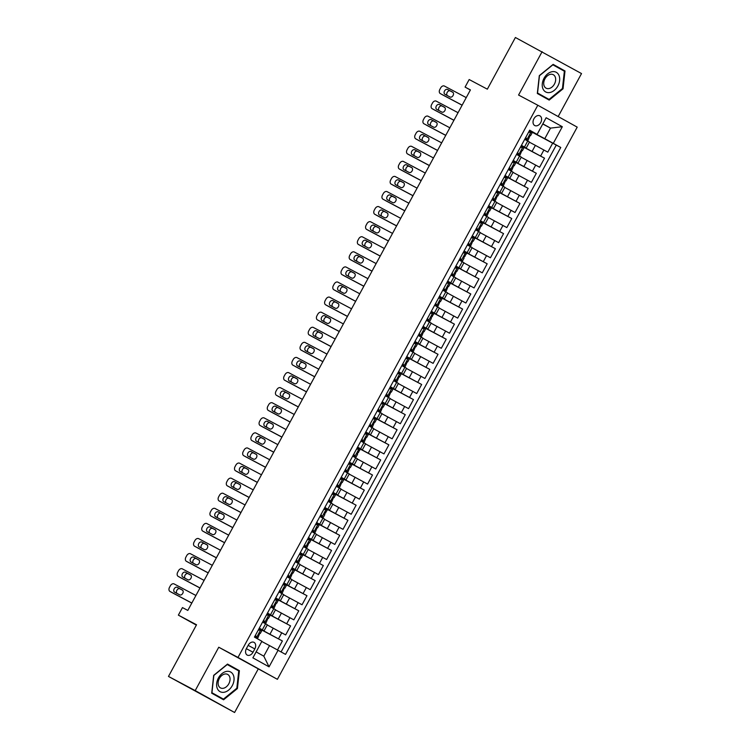 <?xml version="1.0" encoding="UTF-8"?>
<svg xmlns="http://www.w3.org/2000/svg" width="750" height="750" viewBox="0 0 750 750"><rect width="100%" height="100%" fill="white"/><g stroke="black" fill="none" stroke-linecap="round" stroke-linejoin="round"><path stroke-width="1.12" d="M533.916 118.791A5.494 3.9 117.9 0 0 534.75 125.541A5.494 3.9 117.9 0 0 540.731 122.578A5.494 3.9 117.9 0 0 539.897 115.828A5.494 3.9 117.9 0 0 533.916 118.791M558.169 116.559L581.522 73.566L515.4 37.5L487.341 89.175L469.172 79.538L465.075 87.084L470.363 90.019M277.397 679.322L577.209 127.134L537.806 105.244L237.994 657.431L277.397 679.322L218.756 647.231L195.206 690.6L234.6 712.5L258.15 669.122M234.6 712.5L168.478 676.434L196.537 624.769L178.369 615.131L196.341 625.125M195.206 690.6L168.478 676.434M277.519 649.941L282.384 640.969L259.059 628.603M267.253 624.966L285.666 634.941L290.578 625.884L267.244 613.519M275.447 609.881L293.859 619.847L298.772 610.8L275.438 598.425M283.641 594.797L302.044 604.763L306.966 595.706L283.631 583.341M291.834 579.703L310.238 589.678L315.159 580.622L291.825 568.256M300.019 564.619L318.431 574.584L323.344 565.538L300.009 553.162M308.212 549.534L326.625 559.5L331.537 550.453L308.203 538.078M316.406 534.45L334.819 544.416L339.731 535.359L316.397 522.994M324.6 519.356L343.003 529.331L347.925 520.275L324.591 507.909M332.794 504.272L351.197 514.237L356.109 505.191L332.775 492.816M340.978 489.187L359.391 499.153L364.303 490.097L340.969 477.731M349.172 474.094L367.584 484.069L372.497 475.012L349.163 462.647M357.366 459.009L375.769 468.975L380.691 459.928L357.356 447.553M365.559 443.925L383.962 453.891L388.875 444.844L365.55 432.469M373.744 428.841L392.156 438.806L397.069 429.75L373.734 417.384M381.938 413.747L400.35 423.722L405.262 414.666L381.928 402.3M390.131 398.663L408.544 408.628L413.456 399.581L390.122 387.206M398.325 383.578L416.728 393.544L421.65 384.488L398.316 372.122M406.509 368.484L424.922 378.459L429.834 369.403L406.5 357.037M414.703 353.4L433.116 363.366L438.028 354.319L414.694 341.944M422.897 338.316L441.309 348.281L446.222 339.234L422.887 326.859M431.091 323.231L449.494 333.197L454.416 324.141L431.081 311.775M439.284 308.137L457.688 318.113L462.6 309.056L439.266 296.691M447.469 293.053L465.881 303.019L470.794 293.972L447.459 281.597M455.663 277.969L474.075 287.934L478.988 278.878L455.653 266.512M463.856 262.875L482.259 272.85L487.181 263.794L463.847 251.428M472.05 247.791L490.453 257.756L495.375 248.709L472.041 236.334M480.234 232.706L498.647 242.672L503.559 233.625L480.225 221.25M488.428 217.622L506.841 227.587L511.753 218.531L488.419 206.166M496.622 202.528L515.034 212.503L519.947 203.447L496.613 191.081M504.816 187.444L523.219 197.409L528.141 188.362L504.806 175.988M513 172.359L531.413 182.325L536.325 173.269L512.991 160.903M521.194 157.266L539.606 167.241L544.519 158.184L521.184 145.819M521.438 145.359L526.209 148.041L521.353 145.5M513.244 160.444L518.016 163.125L513.169 160.584M505.05 175.528L509.822 178.219L504.975 175.678M496.866 190.612L501.628 193.303L496.781 190.762M488.672 205.706L493.444 208.387L488.587 205.847M480.478 220.791L485.25 223.472L480.403 220.941M472.284 235.875L477.056 238.566L472.209 236.025M464.091 250.969L468.863 253.65L464.016 251.109M455.906 266.053L460.678 268.734L455.822 266.194M447.712 281.137L452.484 283.828L447.638 281.288M439.519 296.222L444.291 298.912L439.444 296.372M431.325 311.316L436.097 313.997L431.25 311.456M423.141 326.4L427.913 329.081L423.056 326.55M414.947 341.484L419.719 344.175L414.862 341.634M406.753 356.578L411.525 359.259L406.678 356.719M398.559 371.663L403.331 374.344L398.484 371.803M390.366 386.747L395.138 389.438L390.291 386.897M382.181 401.841L386.953 404.522L382.097 401.981M373.988 416.925L378.759 419.606L373.912 417.066M365.794 432.009L370.566 434.691L365.719 432.159M357.6 447.094L362.372 449.784L357.525 447.244M349.416 462.188L354.188 464.869L349.331 462.328M341.222 477.272L345.994 479.953L341.137 477.413M333.028 492.356L337.8 495.047L332.953 492.506M324.834 507.45L329.606 510.131L324.759 507.591M316.65 522.534L321.422 525.216L316.566 522.675M308.456 537.619L313.228 540.3L308.372 537.769M300.262 552.703L305.034 555.394L300.188 552.853M292.069 567.797L296.841 570.478L291.994 567.938M283.875 582.881L288.647 585.562L283.8 583.022M275.691 597.966L280.463 600.656L275.606 598.116M267.497 613.059L272.269 615.741L267.422 613.2M178.369 615.131L182.466 607.584L187.809 610.425L470.419 89.916L465.075 87.084M253.022 652.228L254.822 648.909A5.325 3.778 117.9 0 0 254.016 642.366A5.325 3.778 117.9 0 0 248.222 645.234L246.422 648.553A5.325 3.778 117.9 0 0 247.228 655.097A5.325 3.778 117.9 0 0 253.022 652.228L246.347 648.694M537.112 134.419L529.678 130.181L254.437 637.106L261.891 641.25L256.144 651.909L263.803 656.175L269.541 645.609L285.534 654.384L560.766 147.459L544.781 138.684L550.509 128.119L542.85 123.863L537.112 134.419L529.547 130.416M537.131 134.325L546.141 117.731L562.322 126.722L553.312 143.316M278.072 650.241L269.062 666.844L252.881 657.844L261.891 641.25M521.278 145.65L544.519 158.184M529.387 142.181L535.378 145.359L532.097 151.387M513.084 160.744L536.325 173.269M504.891 175.828L528.141 188.362M496.697 190.912L519.947 203.447M488.513 206.006L511.753 218.531M480.319 221.091L503.559 233.625M472.125 236.175L495.375 248.709M463.931 251.259L487.181 263.794M455.738 266.353L478.988 278.878M447.553 281.438L470.794 293.972M439.359 296.522L462.6 309.056M431.166 311.616L454.416 324.141M422.972 326.7L446.222 339.234M414.788 341.784L438.028 354.319M406.594 356.869L429.834 369.403M398.4 371.962L421.65 384.488M390.206 387.047L413.456 399.581M382.013 402.131L405.262 414.666M373.828 417.225L397.069 429.75M365.634 432.309L388.875 444.844M357.441 447.394L380.691 459.928M349.247 462.478L372.497 475.012M341.062 477.572L364.303 490.097M332.869 492.656L356.109 505.191M324.675 507.741L347.925 520.275M316.481 522.834L339.731 535.359M308.297 537.919L331.537 550.453M300.103 553.003L323.344 565.538M291.909 568.088L315.159 580.622M283.716 583.181L306.966 595.706M275.522 598.266L298.772 610.8M267.338 613.35L290.578 625.884M259.303 628.144L264.075 630.825L259.228 628.284M259.144 628.444L282.384 640.969M281.091 651.919L556.275 145.078L529.378 130.725M535.378 145.359L547.8 152.147L552.712 143.1M262.584 622.106L267.356 624.788L264.075 630.825M272.269 615.741L275.541 609.703L270.769 607.022M280.463 600.656L283.734 594.619L278.962 591.938M288.647 585.562L291.928 579.534L287.156 576.844M296.841 570.478L300.122 564.441L295.35 561.759M305.034 555.394L308.306 549.356L303.544 546.675M313.228 540.3L316.5 534.272L311.728 531.581M321.422 525.216L324.694 519.178L319.922 516.497M329.606 510.131L332.887 504.094L328.116 501.413M337.8 495.047L341.081 489.009L336.309 486.328M345.994 479.953L349.266 473.925L344.494 471.234M354.188 464.869L357.459 458.831L352.688 456.15M362.372 449.784L365.653 443.747L360.881 441.066M370.566 434.691L373.847 428.663L369.075 425.972M378.759 419.606L382.031 413.569L377.259 410.887M386.953 404.522L390.225 398.484L385.453 395.803M395.138 389.438L398.419 383.4L393.647 380.719M403.331 374.344L406.613 368.316L401.841 365.625M411.525 359.259L414.806 353.222L410.034 350.541M419.719 344.175L422.991 338.137L418.219 335.456M427.913 329.081L431.184 323.053L426.412 320.363M436.097 313.997L439.378 307.959L434.606 305.278M444.291 298.912L447.572 292.875L442.8 290.194M452.484 283.828L455.756 277.791L450.984 275.1M460.678 268.734L463.95 262.706L459.178 260.016M468.863 253.65L472.144 247.613L467.372 244.931M477.056 238.566L480.338 232.528L475.566 229.847M485.25 223.472L488.522 217.444L483.75 214.753M493.444 208.387L496.716 202.35L491.944 199.669M501.628 193.303L504.909 187.266L500.138 184.584M509.822 178.219L513.103 172.181L508.331 169.491M518.016 163.125L521.297 157.097L516.525 154.406M526.209 148.041L529.481 142.003L524.709 139.322M261.788 641.503L269.541 645.609M218.756 647.231L237.994 657.431M542.119 51.666L518.569 95.044L537.806 105.244M542.766 124.013L550.509 128.119L562.322 126.722M529.462 130.566L544.781 138.684M556.275 145.078L560.766 147.459M256.144 651.909L252.881 657.844M263.803 656.175L269.062 666.844M546.141 117.731L542.85 123.863M237.422 688.538L239.391 670.678L227.522 664.078L213.684 675.347L211.716 693.197L223.584 699.797L237.422 688.538L236.831 688.219M553.144 64.369L539.306 75.638L537.328 93.487L549.197 100.088L563.034 88.819L565.003 70.969L553.144 64.369M234.853 668.747L227.438 664.153M234.9 668.297L239.391 670.678M560.466 69.037L553.059 64.444M560.522 68.587L565.003 70.969M552.703 64.725L564.366 71.203L562.453 88.5L563.034 88.819M255.487 635.166L256.631 637.509L257.747 638.156L254.7 636.628M256.631 637.509L254.728 636.562M191.822 603.028L170.016 591.469A3.431 2.419 -60.9 0 1 169.978 591.459A3.431 2.419 -60.9 0 1 169.509 587.325L170.334 585.816A3.431 2.419 -60.9 0 1 174.113 583.931L195.919 595.491M172.613 592.922A3.431 2.419 119.1 0 0 172.641 592.931A3.431 2.419 119.1 0 0 172.678 592.95L191.794 603.084M258.675 629.306L261.844 630.609L260.287 633.478L259.828 633.206L257.747 638.156M260.728 629.972L258.159 630.253M255.244 636.778L254.944 636.169M174.6 592.153A2.747 1.931 119.1 0 1 174.572 592.144A2.747 1.931 119.1 0 1 174.206 588.816A2.747 1.931 119.1 0 1 177.216 587.325L182.353 590.044A2.747 1.931 119.1 0 1 182.372 590.062A2.747 1.931 119.1 0 1 182.737 593.381A2.747 1.931 119.1 0 1 179.728 594.872L174.6 592.153M259.669 633.178L260.287 633.478M176.934 593.391A2.747 1.931 119.1 0 1 177.009 590.062A2.747 1.931 119.1 0 1 179.878 588.806L182.681 590.288M218.419 677.981A11.156 7.922 117.9 0 0 220.013 691.631A11.156 7.922 117.9 0 0 232.266 685.669A11.156 7.922 117.9 0 0 230.662 672.019A11.156 7.922 117.9 0 0 218.419 677.981M219.338 678.525A7.641 5.419 117.9 0 0 220.5 687.909A7.641 5.419 117.9 0 0 228.816 683.784A7.641 5.419 117.9 0 0 227.653 674.4A7.641 5.419 117.9 0 0 219.338 678.525M223.425 699.122L211.931 692.737L213.844 675.441L227.25 664.528L238.744 670.913L236.841 688.219L223.425 699.122L211.762 692.756M542.888 88.688A11.156 7.922 117.9 0 0 554.288 90.347A11.156 7.922 117.9 0 0 559.031 75.544A11.156 7.922 117.9 0 0 547.622 73.884A11.156 7.922 117.9 0 0 542.888 88.688M544.163 85.941A7.641 5.419 117.9 0 0 546.112 88.191A7.641 5.419 117.9 0 0 553.359 85.688A7.641 5.419 117.9 0 0 555.216 76.95A7.641 5.419 117.9 0 0 553.266 74.691A7.641 5.419 117.9 0 0 546.028 77.203A7.641 5.419 117.9 0 0 544.163 85.941M562.453 88.5L549.047 99.413L537.384 93.047M549.047 99.413L537.553 93.028L539.456 75.722L552.872 64.809M263.681 620.081L264.825 622.425L265.931 623.062L262.894 621.534M264.825 622.425L262.922 621.478M200.006 587.944L178.2 576.384A3.431 2.419 -60.9 0 1 178.172 576.366A3.431 2.419 -60.9 0 1 177.703 572.231L178.519 570.722A3.431 2.419 -60.9 0 1 182.297 568.837L204.103 580.397M180.806 577.828A3.431 2.419 119.1 0 0 180.834 577.847A3.431 2.419 119.1 0 0 180.862 577.866L199.978 588M266.859 614.222L270.028 615.525L268.472 618.384L268.022 618.122L265.931 623.062M268.922 614.878L266.353 615.169M263.428 621.684L263.137 621.084M182.794 577.069A2.747 1.931 119.1 0 1 182.766 577.05A2.747 1.931 119.1 0 1 182.4 573.731A2.747 1.931 119.1 0 1 185.409 572.241L190.538 574.959A2.747 1.931 119.1 0 1 190.566 574.969A2.747 1.931 119.1 0 1 190.931 578.297A2.747 1.931 119.1 0 1 187.922 579.788L182.794 577.069M267.863 618.084L268.472 618.384M185.128 578.306A2.747 1.931 119.1 0 1 185.194 574.978A2.747 1.931 119.1 0 1 188.072 573.722L190.866 575.203M271.875 604.997L273.019 607.341L274.125 607.978L271.078 606.45M273.019 607.341L271.116 606.384M208.2 572.859L186.394 561.3A3.431 2.419 -60.9 0 0 186.394 561.3A3.431 2.419 -60.9 0 1 185.897 557.147L186.713 555.637A3.431 2.419 -60.9 0 1 190.491 553.753L212.297 565.312M189 562.744A3.431 2.419 119.1 0 0 189.028 562.762A3.431 2.419 119.1 0 1 189.028 562.762L208.172 572.906M275.053 599.128L278.222 600.431L276.666 603.3L276.216 603.028L274.125 607.978M277.106 599.794L274.537 600.075M271.622 606.6L271.331 605.991M190.978 561.975A2.747 1.931 119.1 0 1 190.959 561.966A2.747 1.931 119.1 0 1 190.594 558.638A2.747 1.931 119.1 0 1 193.603 557.147L198.731 559.875A2.747 1.931 119.1 0 1 198.759 559.884A2.747 1.931 119.1 0 1 199.125 563.212A2.747 1.931 119.1 0 1 196.116 564.703L190.978 561.975M276.056 603L276.666 603.3M193.312 563.212A2.747 1.931 119.1 0 1 193.387 559.894A2.747 1.931 119.1 0 1 196.266 558.628L199.059 560.109M280.069 589.903L281.203 592.256L282.319 592.894L279.272 591.366M281.203 592.256L279.309 591.3M216.394 557.766L194.588 546.206A3.431 2.419 -60.9 0 0 194.588 546.206A3.431 2.419 -60.9 0 1 194.091 542.062L194.906 540.553A3.431 2.419 -60.9 0 1 198.684 538.669L220.491 550.228M197.194 547.659A3.431 2.419 119.1 0 0 197.222 547.669A3.431 2.419 119.1 0 0 197.25 547.688L216.366 557.822M283.247 584.044L286.416 585.347L284.859 588.216L284.409 587.944L282.319 592.894M285.3 584.709L282.731 584.991M279.816 591.516L279.525 590.906M199.172 546.891A2.747 1.931 119.1 0 1 199.153 546.881A2.747 1.931 119.1 0 1 198.778 543.553A2.747 1.931 119.1 0 1 201.797 542.062L206.925 544.781A2.747 1.931 119.1 0 1 206.953 544.8A2.747 1.931 119.1 0 1 207.319 548.119A2.747 1.931 119.1 0 1 204.3 549.609L199.172 546.891M284.241 587.916L284.859 588.216M201.506 548.128A2.747 1.931 119.1 0 1 201.581 544.8A2.747 1.931 119.1 0 1 204.459 543.544L207.253 545.025M288.253 574.819L289.397 577.163L290.512 577.8L287.466 576.281M289.397 577.163L287.503 576.216M224.588 542.681L202.781 531.122A3.431 2.419 -60.9 0 1 202.753 531.103A3.431 2.419 -60.9 0 1 202.275 526.969L203.1 525.459A3.431 2.419 -60.9 0 1 206.878 523.575L228.684 535.144M205.378 532.566A3.431 2.419 119.1 0 0 205.416 532.584A3.431 2.419 119.1 0 0 205.444 532.603L224.559 542.737M291.441 568.959L294.609 570.262L293.053 573.131L292.594 572.859L290.512 577.8M293.494 569.625L290.925 569.906M288.009 576.431L287.709 575.822M207.366 531.806A2.747 1.931 119.1 0 1 207.338 531.788A2.747 1.931 119.1 0 1 206.972 528.469A2.747 1.931 119.1 0 1 209.981 526.978L215.119 529.697A2.747 1.931 119.1 0 1 215.137 529.706A2.747 1.931 119.1 0 1 215.503 533.034A2.747 1.931 119.1 0 1 212.494 534.525L207.366 531.806M292.434 572.822L293.053 573.131M209.7 533.044A2.747 1.931 119.1 0 1 209.775 529.716A2.747 1.931 119.1 0 1 212.644 528.459L215.447 529.941M296.447 559.734L297.591 562.078L298.706 562.716L295.659 561.188M297.591 562.078L295.688 561.131M232.781 527.597L210.966 516.038A3.431 2.419 -60.9 0 1 210.938 516.019A3.431 2.419 -60.9 0 1 210.469 511.884L211.294 510.375A3.431 2.419 -60.9 0 1 215.062 508.491L236.869 520.05M213.572 517.481A3.431 2.419 119.1 0 0 213.6 517.5A3.431 2.419 119.1 0 1 213.6 517.5L232.744 527.653M299.634 553.875L302.794 555.178L301.238 558.038L300.787 557.775L298.706 562.716M301.688 554.531L299.119 554.822M296.203 561.337L295.903 560.737M215.559 516.722A2.747 1.931 119.1 0 1 215.531 516.703A2.747 1.931 119.1 0 1 215.166 513.384A2.747 1.931 119.1 0 1 218.175 511.894L223.312 514.612A2.747 1.931 119.1 0 1 223.331 514.622A2.747 1.931 119.1 0 1 223.697 517.95A2.747 1.931 119.1 0 1 220.688 519.441L215.559 516.722M300.628 557.737L301.238 558.038M217.894 517.959A2.747 1.931 119.1 0 1 217.969 514.631A2.747 1.931 119.1 0 1 220.838 513.366L223.631 514.856M304.641 544.641L305.784 546.994L306.891 547.631L303.844 546.103M305.784 546.994L303.881 546.038M240.966 512.512L219.159 500.953A3.431 2.419 -60.9 0 0 219.159 500.953A3.431 2.419 -60.9 0 1 218.663 496.8L219.478 495.291A3.431 2.419 -60.9 0 1 223.256 493.406L245.062 504.966M221.766 502.397A3.431 2.419 119.1 0 0 221.794 502.416A3.431 2.419 119.1 0 1 221.794 502.416L240.938 512.559M307.819 538.781L310.988 540.084L309.431 542.953L308.981 542.681L306.891 547.631M309.881 539.447L307.312 539.728M304.387 546.253L304.097 545.644M223.744 501.628A2.747 1.931 119.1 0 1 223.725 501.619A2.747 1.931 119.1 0 1 223.359 498.291A2.747 1.931 119.1 0 1 226.369 496.8L231.497 499.519A2.747 1.931 119.1 0 1 231.525 499.538A2.747 1.931 119.1 0 1 231.891 502.856A2.747 1.931 119.1 0 1 228.881 504.347L223.744 501.628M308.822 542.653L309.431 542.953M226.078 502.866A2.747 1.931 119.1 0 1 226.153 499.538A2.747 1.931 119.1 0 1 229.031 498.281L231.825 499.763M312.834 529.556L313.969 531.9L315.084 532.547L312.037 531.019M313.969 531.9L312.075 530.953M249.159 497.419L227.353 485.859A3.431 2.419 -60.9 0 0 227.353 485.859A3.431 2.419 -60.9 0 1 226.856 481.716L227.672 480.206A3.431 2.419 -60.9 0 1 231.45 478.322L253.256 489.881M230.016 487.341L229.987 487.322A3.431 2.419 119.1 0 1 229.959 487.312A3.431 2.419 119.1 0 0 230.016 487.341L249.131 497.475M316.012 523.697L319.181 525L317.625 527.869L317.175 527.597L315.084 532.547M318.066 524.363L315.497 524.644M312.581 531.169L312.291 530.559M231.938 486.544A2.747 1.931 119.1 0 1 231.919 486.534A2.747 1.931 119.1 0 1 231.553 483.206A2.747 1.931 119.1 0 1 234.562 481.716L239.691 484.434A2.747 1.931 119.1 0 1 239.719 484.453A2.747 1.931 119.1 0 1 240.084 487.772A2.747 1.931 119.1 0 1 237.066 489.262L231.938 486.544M317.006 527.569L317.625 527.869M234.272 487.781A2.747 1.931 119.1 0 1 234.347 484.453A2.747 1.931 119.1 0 1 237.225 483.197L240.019 484.678M321.019 514.472L322.162 516.816L323.278 517.453L320.231 515.925M322.162 516.816L320.269 515.869M257.353 482.334L235.547 470.775A3.431 2.419 -60.9 0 1 235.519 470.756A3.431 2.419 -60.9 0 1 235.05 466.622L235.866 465.113A3.431 2.419 -60.9 0 1 239.644 463.228L261.45 474.788M238.144 472.219A3.431 2.419 119.1 0 0 238.181 472.238A3.431 2.419 119.1 0 0 238.209 472.256L257.325 482.391M324.206 508.612L327.375 509.916L324.384 514.322L324.834 514.594L323.278 517.453M326.259 509.269L323.691 509.559M320.775 516.075L320.475 515.475M240.131 471.459A2.747 1.931 119.1 0 1 240.103 471.441A2.747 1.931 119.1 0 1 239.738 468.122A2.747 1.931 119.1 0 1 242.756 466.631L247.884 469.35A2.747 1.931 119.1 0 1 247.903 469.359A2.747 1.931 119.1 0 1 248.269 472.688A2.747 1.931 119.1 0 1 245.259 474.178L240.131 471.459M325.2 512.475L325.819 512.775M242.466 472.697A2.747 1.931 119.1 0 1 242.541 469.369A2.747 1.931 119.1 0 1 245.409 468.113L248.212 469.594M329.213 499.387L330.356 501.731L331.472 502.369L328.425 500.841M330.356 501.731L328.453 500.775M265.547 467.25L243.741 455.691A3.431 2.419 -60.9 0 1 243.703 455.672A3.431 2.419 -60.9 0 1 243.234 451.537L244.059 450.028A3.431 2.419 -60.9 0 1 247.828 448.144L269.634 459.703M246.337 457.134A3.431 2.419 119.1 0 0 246.366 457.153A3.431 2.419 119.1 0 0 246.403 457.162L265.519 467.297M332.4 493.519L335.569 494.822L334.012 497.691L333.553 497.419L331.472 502.369M334.453 494.184L331.884 494.466M328.969 500.991L328.669 500.381M248.325 456.366A2.747 1.931 119.1 0 1 248.297 456.356A2.747 1.931 119.1 0 1 247.931 453.028A2.747 1.931 119.1 0 1 250.941 451.537L256.078 454.266A2.747 1.931 119.1 0 1 256.097 454.275A2.747 1.931 119.1 0 1 256.462 457.603A2.747 1.931 119.1 0 1 253.453 459.094L248.325 456.366M333.394 497.391L334.012 497.691M250.659 457.603A2.747 1.931 119.1 0 1 250.734 454.284A2.747 1.931 119.1 0 1 253.603 453.019L256.406 454.5M337.406 484.294L338.55 486.647L339.656 487.284L336.619 485.756M338.55 486.647L336.647 485.691M273.731 452.156L251.925 440.597A3.431 2.419 -60.9 0 0 251.925 440.597A3.431 2.419 -60.9 0 1 251.428 436.453L252.244 434.944A3.431 2.419 -60.9 0 1 256.022 433.059L277.828 444.619M254.531 442.05A3.431 2.419 119.1 0 0 254.559 442.059A3.431 2.419 119.1 0 1 254.559 442.059L273.703 452.213M340.584 478.434L343.753 479.738L342.197 482.606L341.747 482.334L339.656 487.284M342.647 479.1L340.078 479.381M337.153 485.906L336.863 485.297M256.509 441.281A2.747 1.931 119.1 0 1 256.491 441.272A2.747 1.931 119.1 0 1 256.125 437.944A2.747 1.931 119.1 0 1 259.134 436.453L264.262 439.172A2.747 1.931 119.1 0 1 264.291 439.191A2.747 1.931 119.1 0 1 264.656 442.509A2.747 1.931 119.1 0 1 261.647 444L256.509 441.281M341.588 482.306L342.197 482.606M258.844 442.519A2.747 1.931 119.1 0 1 258.919 439.191A2.747 1.931 119.1 0 1 261.797 437.934L264.591 439.416M345.6 469.209L346.734 471.553L347.85 472.191L344.803 470.663M346.734 471.553L344.841 470.606M281.925 437.072L260.119 425.512A3.431 2.419 -60.9 0 1 260.091 425.494A3.431 2.419 -60.9 0 1 259.622 421.359L260.438 419.85A3.431 2.419 -60.9 0 1 264.216 417.966L286.022 429.534M262.725 426.956A3.431 2.419 119.1 0 0 262.753 426.975A3.431 2.419 119.1 0 0 262.781 426.994L281.897 437.128M348.778 463.35L351.947 464.653L350.391 467.522L349.941 467.25L347.85 472.191M350.831 464.016L348.263 464.297M345.347 470.822L345.056 470.212M264.703 426.197A2.747 1.931 119.1 0 1 264.684 426.178A2.747 1.931 119.1 0 1 264.319 422.859A2.747 1.931 119.1 0 1 267.328 421.369L272.456 424.088A2.747 1.931 119.1 0 1 272.484 424.097A2.747 1.931 119.1 0 1 272.85 427.425A2.747 1.931 119.1 0 1 269.841 428.916L264.703 426.197M349.772 467.213L350.391 467.522M267.037 427.434A2.747 1.931 119.1 0 1 267.113 424.106A2.747 1.931 119.1 0 1 269.991 422.85L272.784 424.331M353.794 454.125L354.928 456.469L356.044 457.106L352.997 455.578M354.928 456.469L353.034 455.522M290.119 421.988L268.312 410.428A3.431 2.419 -60.9 0 1 268.284 410.409A3.431 2.419 -60.9 0 1 267.816 406.275L268.631 404.766A3.431 2.419 -60.9 0 1 272.409 402.881L294.216 414.441M268.284 410.409L270.947 411.891A3.431 2.419 119.1 0 1 270.919 411.872A3.431 2.419 119.1 0 0 270.975 411.909L290.091 422.044M356.972 448.266L360.141 449.569L357.15 453.975L357.6 454.237L356.044 457.106M359.025 448.922L356.456 449.213M353.541 455.728L353.25 455.128M272.897 411.112A2.747 1.931 119.1 0 1 272.869 411.094A2.747 1.931 119.1 0 1 272.503 407.775A2.747 1.931 119.1 0 1 275.522 406.284L280.65 409.003A2.747 1.931 119.1 0 1 280.669 409.012A2.747 1.931 119.1 0 1 281.044 412.341A2.747 1.931 119.1 0 1 278.025 413.831L272.897 411.112M357.966 452.128L358.584 452.428M275.231 412.35A2.747 1.931 119.1 0 1 275.306 409.022A2.747 1.931 119.1 0 1 278.184 407.756L280.978 409.247M361.978 439.031L363.122 441.384L364.237 442.022L361.191 440.494M363.122 441.384L361.228 440.428M298.312 406.903L276.506 395.344A3.431 2.419 -60.9 0 1 276.469 395.325A3.431 2.419 -60.9 0 1 276 391.191L276.825 389.681A3.431 2.419 -60.9 0 1 280.603 387.797L302.409 399.356M279.103 396.788A3.431 2.419 119.1 0 0 279.131 396.806A3.431 2.419 119.1 0 0 279.169 396.816L298.284 406.95M365.166 433.172L368.334 434.475L366.778 437.344L366.319 437.072L364.237 442.022M367.219 433.837L364.65 434.119M361.734 440.644L361.434 440.034M281.091 396.019A2.747 1.931 119.1 0 1 281.062 396.009A2.747 1.931 119.1 0 1 280.697 392.681A2.747 1.931 119.1 0 1 283.706 391.191L288.844 393.909A2.747 1.931 119.1 0 1 288.863 393.928A2.747 1.931 119.1 0 1 289.228 397.247A2.747 1.931 119.1 0 1 286.219 398.738L281.091 396.019M366.159 437.044L366.778 437.344M283.425 397.256A2.747 1.931 119.1 0 1 283.5 393.928A2.747 1.931 119.1 0 1 286.369 392.672L289.172 394.153M370.172 423.947L371.316 426.291L372.431 426.938L369.384 425.409M371.316 426.291L369.413 425.344M306.497 391.809L284.691 380.25A3.431 2.419 -60.9 0 0 284.691 380.25A3.431 2.419 -60.9 0 1 284.194 376.097L285.019 374.597A3.431 2.419 -60.9 0 1 288.788 372.712L310.594 384.272M287.297 381.703A3.431 2.419 119.1 0 0 287.325 381.713A3.431 2.419 119.1 0 0 287.353 381.731L306.469 391.866M373.359 418.087L376.519 419.391L374.962 422.259L374.513 421.988L372.431 426.938M375.413 418.753L372.844 419.034M369.928 425.559L369.628 424.95M289.284 380.934A2.747 1.931 119.1 0 1 289.256 380.925A2.747 1.931 119.1 0 1 288.891 377.597A2.747 1.931 119.1 0 1 291.9 376.106L297.028 378.825A2.747 1.931 119.1 0 1 297.056 378.844A2.747 1.931 119.1 0 1 297.422 382.162A2.747 1.931 119.1 0 1 294.413 383.653L289.284 380.934M374.353 421.959L374.962 422.259M291.619 382.172A2.747 1.931 119.1 0 1 291.694 378.844A2.747 1.931 119.1 0 1 294.562 377.587L297.356 379.069M378.366 408.863L379.509 411.206L380.616 411.844L377.569 410.316M379.509 411.206L377.606 410.259M314.691 376.725L292.884 365.166A3.431 2.419 -60.9 0 0 292.884 365.166A3.431 2.419 -60.9 0 1 292.387 361.012L293.203 359.503A3.431 2.419 -60.9 0 1 296.981 357.619L318.788 369.178M295.547 366.647L295.519 366.628A3.431 2.419 119.1 0 1 295.491 366.609A3.431 2.419 119.1 0 0 295.547 366.647L314.662 376.781M381.544 403.003L384.713 404.306L383.156 407.166L382.706 406.903M383.597 403.659L381.028 403.95M378.113 410.466L377.822 409.866M297.469 365.85A2.747 1.931 119.1 0 1 297.45 365.831A2.747 1.931 119.1 0 1 297.084 362.512A2.747 1.931 119.1 0 1 300.094 361.022L305.222 363.741A2.747 1.931 119.1 0 1 305.25 363.75A2.747 1.931 119.1 0 1 305.616 367.078A2.747 1.931 119.1 0 1 302.606 368.569L297.469 365.85M382.547 406.866L383.156 407.166M382.697 406.894L380.616 411.844M299.803 367.087A2.747 1.931 119.1 0 1 299.878 363.759A2.747 1.931 119.1 0 1 302.756 362.503L305.55 363.984M386.559 393.778L387.694 396.122L388.809 396.759L385.763 395.231M387.694 396.122L385.8 395.166M322.884 361.641L301.078 350.081A3.431 2.419 -60.9 0 1 301.05 350.062A3.431 2.419 -60.9 0 1 300.581 345.928L301.397 344.419A3.431 2.419 -60.9 0 1 305.175 342.534L326.981 354.094M303.684 351.525A3.431 2.419 119.1 0 0 303.712 351.544A3.431 2.419 119.1 0 0 303.741 351.553L322.856 361.688M389.738 387.909L392.906 389.213L391.35 392.081L390.9 391.809L388.809 396.759M391.791 388.575L389.222 388.856M386.306 395.381L386.016 394.772M305.663 350.756A2.747 1.931 119.1 0 1 305.644 350.747A2.747 1.931 119.1 0 1 305.269 347.419A2.747 1.931 119.1 0 1 308.287 345.928L313.416 348.656A2.747 1.931 119.1 0 1 313.444 348.666A2.747 1.931 119.1 0 1 313.809 351.994A2.747 1.931 119.1 0 1 310.791 353.484L305.663 350.756M390.731 391.781L391.35 392.081M307.997 351.994A2.747 1.931 119.1 0 1 308.072 348.675A2.747 1.931 119.1 0 1 310.95 347.409L313.744 348.891M394.744 378.684L395.887 381.038L397.003 381.675L393.956 380.147M395.887 381.038L393.994 380.081M331.078 346.547L309.272 334.988A3.431 2.419 -60.9 0 1 309.244 334.978A3.431 2.419 -60.9 0 1 308.766 330.844L309.591 329.334A3.431 2.419 -60.9 0 1 313.369 327.45L335.175 339.009M311.869 336.441A3.431 2.419 119.1 0 0 311.906 336.45A3.431 2.419 119.1 0 0 311.934 336.469L331.05 346.603M397.931 372.825L401.1 374.128L399.544 376.997L399.084 376.725L397.003 381.675M399.984 373.491L397.416 373.772M394.5 380.297L394.2 379.688M313.856 335.672A2.747 1.931 119.1 0 1 313.828 335.663A2.747 1.931 119.1 0 1 313.463 332.334A2.747 1.931 119.1 0 1 316.472 330.844L321.609 333.562A2.747 1.931 119.1 0 1 321.628 333.581A2.747 1.931 119.1 0 1 321.994 336.9A2.747 1.931 119.1 0 1 318.984 338.391L313.856 335.672M398.925 376.697L399.544 376.997M316.191 336.909A2.747 1.931 119.1 0 1 316.266 333.581A2.747 1.931 119.1 0 1 319.134 332.325L321.938 333.806M402.938 363.6L404.081 365.944L405.197 366.581L402.15 365.053M404.081 365.944L402.178 364.997M339.272 331.462L317.466 319.903A3.431 2.419 -60.9 0 1 317.428 319.884A3.431 2.419 -60.9 0 1 316.959 315.75L317.784 314.241A3.431 2.419 -60.9 0 1 321.553 312.356L343.359 323.916M320.062 321.347A3.431 2.419 119.1 0 0 320.091 321.366A3.431 2.419 119.1 0 1 320.091 321.366L339.234 331.519M406.125 357.741L409.284 359.044L407.728 361.913L407.278 361.641L405.197 366.581M408.178 358.406L405.609 358.688M402.694 365.212L402.394 364.603M322.05 320.587A2.747 1.931 119.1 0 1 322.022 320.569A2.747 1.931 119.1 0 1 321.656 317.25A2.747 1.931 119.1 0 1 324.666 315.759L329.803 318.478A2.747 1.931 119.1 0 1 329.822 318.488A2.747 1.931 119.1 0 1 330.188 321.816A2.747 1.931 119.1 0 1 327.178 323.306L322.05 320.587M407.119 361.603L407.728 361.913M324.384 321.825A2.747 1.931 119.1 0 1 324.459 318.497A2.747 1.931 119.1 0 1 327.328 317.241L330.131 318.722M411.131 348.516L412.275 350.859L413.381 351.497L410.344 349.969M412.275 350.859L410.372 349.913M347.456 316.378L325.65 304.819A3.431 2.419 -60.9 0 1 325.622 304.8A3.431 2.419 -60.9 0 1 325.153 300.666L325.969 299.156A3.431 2.419 -60.9 0 1 329.747 297.272L351.553 308.831M325.622 304.8L328.284 306.281A3.431 2.419 119.1 0 1 328.256 306.262A3.431 2.419 119.1 0 0 328.312 306.3L347.428 316.434M414.309 342.656L417.478 343.959L415.922 346.819L415.472 346.556L413.381 351.497M416.372 343.312L413.803 343.603M410.878 350.119L410.587 349.519M330.234 305.503A2.747 1.931 119.1 0 1 330.216 305.484A2.747 1.931 119.1 0 1 329.85 302.166A2.747 1.931 119.1 0 1 332.859 300.675L337.987 303.394A2.747 1.931 119.1 0 1 338.016 303.403A2.747 1.931 119.1 0 1 338.381 306.731A2.747 1.931 119.1 0 1 335.372 308.222L330.234 305.503M415.312 346.519L415.922 346.819M332.569 306.741A2.747 1.931 119.1 0 1 332.644 303.412A2.747 1.931 119.1 0 1 335.522 302.147L338.316 303.637M419.325 333.422L420.459 335.775L421.575 336.412L418.528 334.884M420.459 335.775L418.566 334.819M355.65 301.294L333.844 289.734A3.431 2.419 -60.9 0 1 333.816 289.716A3.431 2.419 -60.9 0 1 333.347 285.581L334.163 284.072A3.431 2.419 -60.9 0 1 337.941 282.188L359.747 293.747M333.816 289.716L336.478 291.197A3.431 2.419 119.1 0 1 336.45 291.178A3.431 2.419 119.1 0 0 336.506 291.206L355.622 301.341M422.503 327.562L425.672 328.866L424.116 331.734L423.666 331.462L421.575 336.412M424.556 328.228L421.988 328.509M419.072 335.034L418.781 334.425M338.428 290.409A2.747 1.931 119.1 0 1 338.409 290.4A2.747 1.931 119.1 0 1 338.044 287.072A2.747 1.931 119.1 0 1 341.053 285.581L346.181 288.3A2.747 1.931 119.1 0 1 346.209 288.319A2.747 1.931 119.1 0 1 346.575 291.637A2.747 1.931 119.1 0 1 343.556 293.128L338.428 290.409M423.497 331.434L424.116 331.734M340.763 291.647A2.747 1.931 119.1 0 1 340.837 288.319A2.747 1.931 119.1 0 1 343.716 287.062L346.509 288.544M427.509 318.337L428.653 320.681L429.769 321.328L426.722 319.8M428.653 320.681L426.759 319.734M363.844 286.2L342.037 274.641A3.431 2.419 -60.9 0 1 342.009 274.631A3.431 2.419 -60.9 0 1 341.541 270.487L342.356 268.988A3.431 2.419 -60.9 0 1 346.134 267.103L367.941 278.663M344.634 276.094A3.431 2.419 119.1 0 0 344.672 276.103A3.431 2.419 119.1 0 0 344.7 276.122L363.816 286.256M430.697 312.478L433.866 313.781L430.875 318.188L431.325 318.459L429.769 321.328M432.75 313.144L430.181 313.425M427.266 319.95L426.966 319.341M346.622 275.325A2.747 1.931 119.1 0 1 346.594 275.316A2.747 1.931 119.1 0 1 346.228 271.988A2.747 1.931 119.1 0 1 349.247 270.497L354.375 273.216A2.747 1.931 119.1 0 1 354.394 273.234A2.747 1.931 119.1 0 1 354.769 276.553A2.747 1.931 119.1 0 1 351.75 278.044L346.622 275.325M431.691 316.35L432.309 316.65M348.956 276.562A2.747 1.931 119.1 0 1 349.031 273.234A2.747 1.931 119.1 0 1 351.909 271.978L354.703 273.459M435.703 303.253L436.847 305.597L437.963 306.234L434.916 304.706M436.847 305.597L434.944 304.65M372.037 271.116L350.231 259.556A3.431 2.419 -60.9 0 1 350.194 259.537A3.431 2.419 -60.9 0 1 349.725 255.403L350.55 253.894A3.431 2.419 -60.9 0 1 354.319 252.009L376.134 263.569M352.828 261A3.431 2.419 119.1 0 0 352.856 261.019A3.431 2.419 119.1 0 0 352.894 261.038L372.009 271.172M438.891 297.394L442.059 298.697L440.503 301.556L440.044 301.294L437.963 306.234M440.944 298.05L438.375 298.341M435.459 304.856L435.159 304.256M354.816 260.241A2.747 1.931 119.1 0 1 354.788 260.222A2.747 1.931 119.1 0 1 354.422 256.903A2.747 1.931 119.1 0 1 357.431 255.412L362.569 258.131A2.747 1.931 119.1 0 1 362.587 258.141A2.747 1.931 119.1 0 1 362.953 261.469A2.747 1.931 119.1 0 1 359.944 262.959L354.816 260.241M439.884 301.256L440.503 301.556M357.15 261.478A2.747 1.931 119.1 0 1 357.225 258.15A2.747 1.931 119.1 0 1 360.094 256.894L362.897 258.375M443.897 288.169L445.041 290.512L446.147 291.15L443.109 289.622M445.041 290.512L443.137 289.556M380.222 256.031L358.416 244.472A3.431 2.419 -60.9 0 0 358.416 244.472A3.431 2.419 -60.9 0 1 357.919 240.319L358.734 238.809A3.431 2.419 -60.9 0 1 362.512 236.925L384.319 248.484M361.022 245.916A3.431 2.419 119.1 0 0 361.05 245.934A3.431 2.419 119.1 0 0 361.078 245.944L380.194 256.078M447.075 282.3L450.244 283.603L448.688 286.472L448.238 286.2L446.147 291.15M449.137 282.966L446.569 283.247M443.644 289.772L443.353 289.163M363 245.147A2.747 1.931 119.1 0 1 362.981 245.138A2.747 1.931 119.1 0 1 362.616 241.809A2.747 1.931 119.1 0 1 365.625 240.319L370.753 243.047A2.747 1.931 119.1 0 1 370.781 243.056A2.747 1.931 119.1 0 1 371.147 246.384A2.747 1.931 119.1 0 1 368.137 247.875L363 245.147M448.078 286.172L448.688 286.472M365.334 246.384A2.747 1.931 119.1 0 1 365.409 243.066A2.747 1.931 119.1 0 1 368.287 241.8L371.081 243.281M452.091 273.075L453.234 275.419L454.341 276.066L451.294 274.537M453.234 275.419L451.331 274.472M388.416 240.938L366.609 229.378A3.431 2.419 -60.9 0 1 366.581 229.369A3.431 2.419 -60.9 0 1 366.112 225.234L366.928 223.725A3.431 2.419 -60.9 0 1 370.706 221.841L392.512 233.4M369.216 230.831A3.431 2.419 119.1 0 0 369.244 230.841A3.431 2.419 119.1 0 0 369.272 230.859L388.387 240.994M455.269 267.216L458.438 268.519L456.881 271.388L456.431 271.116L454.341 276.066M457.322 267.881L454.753 268.163M451.837 274.688L451.547 274.078M371.194 230.062A2.747 1.931 119.1 0 1 371.175 230.053A2.747 1.931 119.1 0 1 370.809 226.725A2.747 1.931 119.1 0 1 373.819 225.234L378.947 227.953A2.747 1.931 119.1 0 1 378.975 227.972A2.747 1.931 119.1 0 1 379.341 231.291A2.747 1.931 119.1 0 1 376.331 232.781L371.194 230.062M456.272 271.088L456.881 271.388M373.528 231.3A2.747 1.931 119.1 0 1 373.603 227.972A2.747 1.931 119.1 0 1 376.481 226.716L379.275 228.197M460.284 257.991L461.419 260.334L462.534 260.972L459.488 259.444M461.419 260.334L459.525 259.387M396.609 225.853L374.803 214.294A3.431 2.419 -60.9 0 1 374.775 214.275A3.431 2.419 -60.9 0 1 374.306 210.141L375.122 208.631A3.431 2.419 -60.9 0 1 378.9 206.747L400.706 218.306M377.409 215.738A3.431 2.419 119.1 0 0 377.438 215.756A3.431 2.419 119.1 0 0 377.466 215.775L396.581 225.909M463.463 252.131L466.631 253.434L463.641 257.841L464.091 258.113L462.534 260.972M465.516 252.797L462.947 253.078M460.031 259.603L459.741 258.994M379.387 214.978A2.747 1.931 119.1 0 1 379.369 214.959A2.747 1.931 119.1 0 1 378.994 211.641A2.747 1.931 119.1 0 1 382.013 210.15L387.141 212.869A2.747 1.931 119.1 0 1 387.159 212.878A2.747 1.931 119.1 0 1 387.534 216.206A2.747 1.931 119.1 0 1 384.516 217.697L379.387 214.978M464.456 255.994L465.075 256.303M381.722 216.216A2.747 1.931 119.1 0 1 381.797 212.888A2.747 1.931 119.1 0 1 384.675 211.631L387.469 213.112M468.469 242.906L469.613 245.25L470.728 245.887L467.681 244.359M469.613 245.25L467.719 244.303M404.803 210.769L382.997 199.209A3.431 2.419 -60.9 0 1 382.969 199.191A3.431 2.419 -60.9 0 1 382.491 195.056L383.316 193.547A3.431 2.419 -60.9 0 1 387.094 191.662L408.9 203.222M385.594 200.653A3.431 2.419 119.1 0 0 385.622 200.672A3.431 2.419 119.1 0 1 385.622 200.672L404.775 210.816M471.656 237.047L474.825 238.35L473.269 241.209L472.809 240.947L470.728 245.887M473.709 237.703L471.141 237.994M468.225 244.509L467.925 243.909M387.581 199.894A2.747 1.931 119.1 0 1 387.553 199.875A2.747 1.931 119.1 0 1 387.188 196.556A2.747 1.931 119.1 0 1 390.197 195.066L395.334 197.784A2.747 1.931 119.1 0 1 395.353 197.794A2.747 1.931 119.1 0 1 395.719 201.122A2.747 1.931 119.1 0 1 392.709 202.613L387.581 199.894M472.65 240.909L473.269 241.209M389.916 201.131A2.747 1.931 119.1 0 1 389.991 197.803A2.747 1.931 119.1 0 1 392.859 196.537L395.663 198.028M476.663 227.812L477.806 230.166L478.922 230.803L475.875 229.275M477.806 230.166L475.903 229.209M412.987 195.684L391.181 184.116A3.431 2.419 -60.9 0 0 391.181 184.116A3.431 2.419 -60.9 0 1 390.684 179.972L391.509 178.463A3.431 2.419 -60.9 0 1 395.278 176.578L417.084 188.138M393.844 185.597L391.181 184.116L393.816 185.588A3.431 2.419 119.1 0 1 393.788 185.569A3.431 2.419 119.1 0 0 393.844 185.597L412.959 195.731M479.85 221.953L483.009 223.256L481.453 226.125L481.003 225.853L478.922 230.803M481.903 222.619L479.334 222.9M476.419 229.425L476.119 228.816M395.775 184.8A2.747 1.931 119.1 0 1 395.747 184.791A2.747 1.931 119.1 0 1 395.381 181.463A2.747 1.931 119.1 0 1 398.391 179.972L403.519 182.691A2.747 1.931 119.1 0 1 403.547 182.709A2.747 1.931 119.1 0 1 403.912 186.028A2.747 1.931 119.1 0 1 400.903 187.519L395.775 184.8M480.844 225.825L481.453 226.125M398.109 186.037A2.747 1.931 119.1 0 1 398.184 182.709A2.747 1.931 119.1 0 1 401.053 181.453L403.847 182.934M484.856 212.728L486 215.072L487.106 215.719L484.059 214.191M486 215.072L484.097 214.125M421.181 180.591L399.375 169.031A3.431 2.419 -60.9 0 1 399.347 169.012A3.431 2.419 -60.9 0 1 398.878 164.878L399.694 163.378A3.431 2.419 -60.9 0 1 403.472 161.494L425.278 173.053M399.347 169.012L402.009 170.494A3.431 2.419 119.1 0 1 401.981 170.484A3.431 2.419 119.1 0 0 402.037 170.512L421.153 180.647M488.034 206.869L491.203 208.172L489.647 211.041L489.197 210.769L487.106 215.719M490.087 207.534L487.528 207.816M484.603 214.341L484.312 213.731M403.959 169.716A2.747 1.931 119.1 0 1 403.941 169.706A2.747 1.931 119.1 0 1 403.575 166.378A2.747 1.931 119.1 0 1 406.584 164.887L411.713 167.606A2.747 1.931 119.1 0 1 411.741 167.625A2.747 1.931 119.1 0 1 412.106 170.944A2.747 1.931 119.1 0 1 409.097 172.434L403.959 169.716M489.037 210.731L489.647 211.041M406.294 170.953A2.747 1.931 119.1 0 1 406.369 167.625A2.747 1.931 119.1 0 1 409.247 166.369L412.041 167.85M493.05 197.644L494.184 199.987L495.3 200.625L492.253 199.097M494.184 199.987L492.291 199.041M429.375 165.506L407.569 153.947A3.431 2.419 -60.9 0 1 407.541 153.928A3.431 2.419 -60.9 0 1 407.072 149.794L407.887 148.284A3.431 2.419 -60.9 0 1 411.666 146.4L433.472 157.959M410.175 155.391A3.431 2.419 119.1 0 0 410.203 155.409A3.431 2.419 119.1 0 0 410.231 155.428L429.347 165.562M496.228 191.784L499.397 193.088L497.841 195.947L497.391 195.684L495.3 200.625M498.281 192.441L495.712 192.731M492.797 199.247L492.506 198.647M412.153 154.631A2.747 1.931 119.1 0 1 412.134 154.612A2.747 1.931 119.1 0 1 411.759 151.294A2.747 1.931 119.1 0 1 414.778 149.803L419.906 152.522A2.747 1.931 119.1 0 1 419.934 152.531A2.747 1.931 119.1 0 1 420.3 155.859A2.747 1.931 119.1 0 1 417.281 157.35L412.153 154.631M497.222 195.647L497.841 195.947M414.488 155.869A2.747 1.931 119.1 0 1 414.562 152.541A2.747 1.931 119.1 0 1 417.441 151.284L420.234 152.766M501.234 182.559L502.378 184.903L503.494 185.541L500.447 184.012M502.378 184.903L500.484 183.947M437.569 150.422L415.763 138.863A3.431 2.419 -60.9 0 1 415.734 138.844A3.431 2.419 -60.9 0 1 415.256 134.709L416.081 133.2A3.431 2.419 -60.9 0 1 419.859 131.316L441.666 142.875M418.359 140.306A3.431 2.419 119.1 0 0 418.397 140.325A3.431 2.419 119.1 0 1 418.397 140.325L437.541 150.469M504.422 176.691L507.591 177.994L506.034 180.862L505.584 180.591L503.494 185.541M506.475 177.356L503.906 177.637M500.991 184.162L500.691 183.553M420.347 139.537A2.747 1.931 119.1 0 1 420.319 139.528A2.747 1.931 119.1 0 1 419.953 136.2A2.747 1.931 119.1 0 1 422.972 134.709L428.1 137.438A2.747 1.931 119.1 0 1 428.119 137.447A2.747 1.931 119.1 0 1 428.484 140.775A2.747 1.931 119.1 0 1 425.475 142.266L420.347 139.537M505.416 180.562L506.034 180.862M422.681 140.775A2.747 1.931 119.1 0 1 422.756 137.456A2.747 1.931 119.1 0 1 425.625 136.191L428.428 137.672M509.428 167.466L510.572 169.809L511.687 170.456L508.641 168.928M510.572 169.809L508.669 168.863M445.763 135.328L423.956 123.769A3.431 2.419 -60.9 0 0 423.956 123.769A3.431 2.419 -60.9 0 1 423.45 119.625L424.275 118.116A3.431 2.419 -60.9 0 1 428.044 116.231L449.85 127.791M426.553 125.222A3.431 2.419 119.1 0 0 426.581 125.231A3.431 2.419 119.1 0 0 426.619 125.25L445.734 135.384M512.616 161.606L515.784 162.909L514.219 165.778L513.769 165.506L511.687 170.456M514.669 162.272L512.1 162.553M509.184 169.078L508.884 168.469M428.541 124.453A2.747 1.931 119.1 0 1 428.512 124.444A2.747 1.931 119.1 0 1 428.147 121.116A2.747 1.931 119.1 0 1 431.156 119.625L436.294 122.344A2.747 1.931 119.1 0 1 436.312 122.363A2.747 1.931 119.1 0 1 436.678 125.681A2.747 1.931 119.1 0 1 433.669 127.172L428.541 124.453M513.609 165.478L514.219 165.778M430.875 125.691A2.747 1.931 119.1 0 1 430.95 122.363A2.747 1.931 119.1 0 1 433.819 121.106L436.622 122.587M517.622 152.381L518.766 154.725L519.872 155.363L516.834 153.834M518.766 154.725L516.863 153.778M453.947 120.244L432.141 108.684A3.431 2.419 -60.9 0 1 432.113 108.666A3.431 2.419 -60.9 0 1 431.644 104.531L432.459 103.022A3.431 2.419 -60.9 0 1 436.238 101.137L458.044 112.697M434.747 110.128A3.431 2.419 119.1 0 0 434.775 110.147A3.431 2.419 119.1 0 0 434.803 110.166L453.919 120.3M520.8 146.522L523.969 147.825L522.413 150.694L521.962 150.422L519.872 155.363M522.863 147.188L520.294 147.469M517.369 153.994L517.078 153.384M436.725 109.369A2.747 1.931 119.1 0 1 436.706 109.35A2.747 1.931 119.1 0 1 436.341 106.031A2.747 1.931 119.1 0 1 439.35 104.541L444.478 107.259A2.747 1.931 119.1 0 1 444.506 107.269A2.747 1.931 119.1 0 1 444.872 110.597A2.747 1.931 119.1 0 1 441.863 112.088L436.725 109.369M521.803 150.384L522.413 150.694M439.059 110.606A2.747 1.931 119.1 0 1 439.134 107.278A2.747 1.931 119.1 0 1 442.013 106.022L444.806 107.503M525.816 137.297L526.95 139.641L528.066 140.278L525.019 138.75M526.95 139.641L525.056 138.694M462.141 105.159L440.334 93.6A3.431 2.419 -60.9 0 1 440.306 93.581A3.431 2.419 -60.9 0 1 439.838 89.447L440.653 87.938A3.431 2.419 -60.9 0 1 444.431 86.053L466.238 97.613M442.941 95.044A3.431 2.419 119.1 0 0 442.969 95.062A3.431 2.419 119.1 0 0 442.997 95.081L462.113 105.206M528.994 131.438L532.163 132.741L530.606 135.6L530.156 135.338L528.066 140.278M531.047 132.094L528.478 132.384M525.562 138.9L525.272 138.3M444.919 94.284A2.747 1.931 119.1 0 1 444.9 94.266A2.747 1.931 119.1 0 1 444.534 90.947A2.747 1.931 119.1 0 1 447.544 89.456L452.672 92.175A2.747 1.931 119.1 0 1 452.7 92.184A2.747 1.931 119.1 0 1 453.066 95.512A2.747 1.931 119.1 0 1 450.056 97.003L444.919 94.284M529.988 135.3L530.606 135.6M447.253 95.522A2.747 1.931 119.1 0 1 447.328 92.194A2.747 1.931 119.1 0 1 450.206 90.928L453 92.419M527.184 160.444L523.903 166.481M518.991 175.528L515.719 181.566M510.797 190.622L507.525 196.65M502.613 205.706L499.331 211.744M494.419 220.791L491.137 226.828M486.225 235.875L482.953 241.913M478.031 250.969L474.759 256.997M469.838 266.053L466.566 272.091M461.653 281.137L458.372 287.175M453.459 296.231L450.178 302.259M445.266 311.316L441.994 317.353M437.072 326.4L433.8 332.438M428.888 341.484L425.606 347.522M420.694 356.578L417.413 362.606M412.5 371.663L409.228 377.7M404.306 386.747L401.034 392.784M396.122 401.841L392.841 407.869M387.928 416.925L384.647 422.963M379.734 432.009L376.453 438.047M371.541 447.094L368.269 453.131M363.347 462.188L360.075 468.216M355.162 477.272L351.881 483.309M346.969 492.356L343.688 498.394M338.775 507.45L335.503 513.478M330.581 522.534L327.309 528.572M322.397 537.619L319.116 543.656M314.203 552.703L310.922 558.741M306.009 567.797L302.738 573.825M297.816 582.881L294.544 588.919M289.631 597.966L286.35 604.003M281.438 613.059L278.156 619.087M273.244 628.144L269.962 634.181M281.775 632.775L278.503 638.812M543.909 149.991L540.637 156.028M535.716 165.075L532.444 171.113M527.531 180.169L524.25 186.197M519.338 195.253L516.056 201.291M511.144 210.338L507.863 216.375M502.95 225.422L499.678 231.459M494.756 240.516L491.484 246.544M486.572 255.6L483.291 261.637M478.378 270.684L475.097 276.722M470.184 285.778L466.913 291.806M461.991 300.863L458.719 306.9M453.806 315.947L450.525 321.984M445.613 331.031L442.331 337.069M437.419 346.125L434.147 352.153M429.225 361.209L425.953 367.247M421.031 376.294L417.759 382.331M412.847 391.388L409.566 397.416M404.653 406.472L401.372 412.509M396.459 421.556L393.188 427.594M388.266 436.641L384.994 442.678M380.081 451.734L376.8 457.762M371.887 466.819L368.606 472.856M363.694 481.903L360.422 487.941M355.5 496.997L352.228 503.025M347.316 512.081L344.034 518.119M339.122 527.166L335.841 533.203M330.928 542.25L327.647 548.288M322.734 557.344L319.462 563.372M314.541 572.428L311.269 578.466M306.356 587.512L303.075 593.55M298.163 602.606L294.881 608.634M289.969 617.691L286.697 623.728M265.594 623.784L262.312 629.812M273.788 608.691L270.506 614.728M281.972 593.606L278.7 599.644M290.166 578.522L286.894 584.559M298.359 563.438L295.087 569.466M306.553 548.344L303.272 554.381M314.747 533.259L311.466 539.297M322.931 518.175L319.659 524.203M331.125 503.081L327.853 509.119M339.319 487.997L336.038 494.034M347.512 472.913L344.231 478.95M355.697 457.828L352.425 463.856M363.891 442.734L360.619 448.772M372.084 427.65L368.803 433.688M380.278 412.566L376.997 418.594M388.472 397.472L385.191 403.509M396.656 382.387L393.384 388.425M404.85 367.303L401.578 373.331M413.044 352.209L409.762 358.247M421.238 337.125L417.956 343.163M429.422 322.041L426.15 328.078M437.616 306.956L434.344 312.984M445.809 291.863L442.528 297.9M454.003 276.778L450.722 282.816M462.188 261.694L458.916 267.722M470.381 246.6L467.109 252.638M478.575 231.516L475.303 237.553M486.769 216.431L483.488 222.469M494.963 201.347L491.681 207.375M503.147 186.253L499.875 192.291M511.341 171.169L508.069 177.206M519.534 156.084L516.253 162.112M527.728 140.991L524.447 147.028M248.147 645.366L254.822 648.909M172.678 592.95L170.016 591.469M260.653 629.981L256.603 637.444M177.216 587.325L179.878 588.806M180.862 577.866L178.2 576.384M268.847 614.888L264.788 622.359M185.409 572.241L188.072 573.722M189.056 562.772L186.394 561.3L189.028 562.762M277.041 599.803L272.981 607.275M193.603 557.147L196.266 558.628M285.225 584.719L281.175 592.181M201.797 542.062L204.459 543.544M205.444 532.603L202.781 531.122M293.419 569.625L289.369 577.097M209.981 526.978L212.644 528.459M301.613 554.541L297.553 562.013M218.175 511.894L220.838 513.366M221.822 502.425L219.159 500.953L221.794 502.416M309.806 539.456L305.747 546.928M226.369 496.8L229.031 498.281M317.991 524.372L313.941 531.834M234.562 481.716L237.225 483.197M238.209 472.256L235.547 470.775M326.184 509.278L322.134 516.75M242.756 466.631L245.409 468.113M246.403 457.162L243.741 455.691M334.378 494.194L330.328 501.666M250.941 451.537L253.603 453.019M342.572 479.109L338.512 486.572M259.134 436.453L261.797 437.934M262.781 426.994L260.119 425.512M350.766 464.016L346.706 471.488M267.328 421.369L269.991 422.85M270.975 411.909L268.312 410.428M358.95 448.931L354.9 456.403M275.522 406.284L278.184 407.756M279.169 396.816L276.506 395.344M367.144 433.847L363.094 441.319M283.706 391.191L286.369 392.672M375.338 418.762L371.278 426.225M291.9 376.106L294.562 377.587M383.531 403.669L379.472 411.141M300.094 361.022L302.756 362.503M303.741 351.553L301.078 350.081M391.716 388.584L387.666 396.056M308.287 345.928L310.95 347.409M311.934 336.469L309.272 334.988M399.909 373.5L395.859 380.963M316.472 330.844L319.134 332.325M408.103 358.406L404.044 365.878M324.666 315.759L327.328 317.241M328.312 306.3L325.65 304.819M416.297 343.322L412.238 350.794M332.859 300.675L335.522 302.147M336.506 291.206L333.844 289.734M424.491 328.238L420.431 335.7M341.053 285.581L343.716 287.062M344.7 276.122L342.037 274.641M432.675 313.153L428.625 320.616M349.247 270.497L351.909 271.978M352.894 261.038L350.231 259.556M440.869 298.059L436.819 305.531M357.431 255.412L360.094 256.894M361.078 245.944L358.416 244.472L361.05 245.934M449.062 282.975L445.003 290.447M365.625 240.319L368.287 241.8M369.272 230.859L366.609 229.378M457.256 267.891L453.197 275.353M373.819 225.234L376.481 226.716M377.466 215.775L374.803 214.294M465.441 252.797L461.391 260.269M382.013 210.15L384.675 211.631M473.634 237.713L469.584 245.184M390.197 195.066L392.859 196.537M481.828 222.628L477.769 230.091M398.391 179.972L401.053 181.453M402.037 170.512L399.375 169.031M490.022 207.544L485.963 215.006M406.584 164.887L409.247 166.369M410.231 155.428L407.569 153.947M498.206 192.45L494.156 199.922M414.778 149.803L417.441 151.284M506.4 177.366L502.35 184.838M422.972 134.709L425.625 136.191M514.594 162.281L510.534 169.744M431.156 119.625L433.819 121.106M434.803 110.166L432.141 108.684M522.788 147.188L518.728 154.659M439.35 104.541L442.013 106.022M442.997 95.081L440.334 93.6M530.981 132.103L526.922 139.575M447.544 89.456L450.206 90.928M172.641 592.931L169.978 591.459M180.834 577.847L178.172 576.366M205.416 532.584L202.753 531.103M238.181 472.238L235.519 470.756M246.366 457.153L243.703 455.672M262.753 426.975L260.091 425.494M279.131 396.806L276.469 395.325M303.712 351.544L301.05 350.062M311.906 336.45L309.244 334.978M344.672 276.103L342.009 274.631M352.856 261.019L350.194 259.537M369.244 230.841L366.581 229.369M377.438 215.756L374.775 214.275M410.203 155.409L407.541 153.928M434.775 110.147L432.113 108.666M442.969 95.062L440.306 93.581"/></g></svg>
